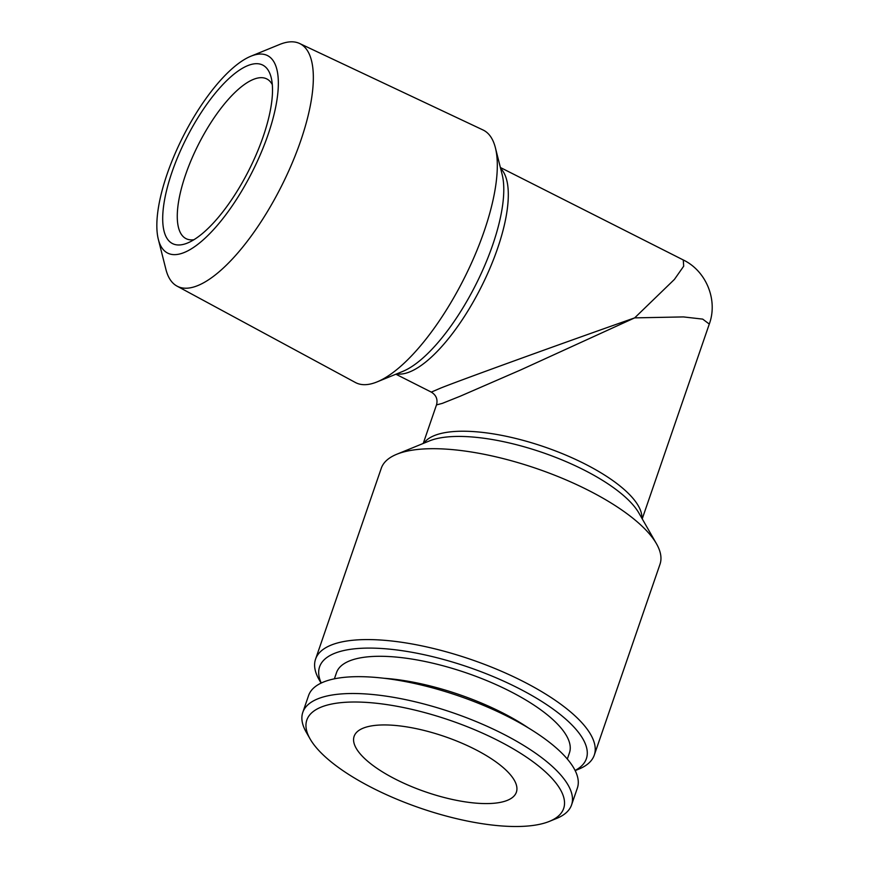 <?xml version="1.0" encoding="UTF-8"?>
<svg xmlns="http://www.w3.org/2000/svg" width="870" height="870" viewBox="0 0 870 870"><rect width="100%" height="100%" fill="white"/><g stroke="black" fill="none" stroke-linecap="round" stroke-linejoin="round"><path stroke-width="1.3" d="M384.192 678.285A123.181 42.021 19 0 1 501.718 712.421A123.181 42.021 19 0 1 528.405 727.94M373.328 788.405A135.807 46.338 19 0 1 310.111 738.956A135.807 46.338 19 0 1 355.678 702.014A135.807 46.338 19 0 1 497.172 740.12A135.807 46.338 19 0 1 549.427 821.367A135.807 46.338 19 0 1 373.328 788.405M310.111 738.956L306.229 732.17A142.125 48.492 19 0 1 302.793 712.378A142.125 48.492 19 0 1 501.979 733.377A142.125 48.492 19 0 1 571.568 804.924A142.125 48.492 19 0 1 556.669 818.409L549.427 821.367M302.793 712.378L308.589 695.532A142.125 48.492 19 0 1 507.786 716.543A142.125 48.492 19 0 1 577.365 788.079L571.568 804.924M567.327 759.031L569.448 752.854A123.181 42.021 -161 0 0 509.146 690.845A123.181 42.021 -161 0 0 336.516 672.64L334.385 678.828M158.329 239.337L165.92 269.417A135.927 47.687 -63.2 0 0 176.991 286.099A135.927 47.687 -63.2 0 0 300.694 140.842A135.927 47.687 -63.2 0 0 299.617 43.5A135.927 47.687 -63.2 0 0 279.618 44.479L250.897 56.213A110.653 38.824 -63.2 0 0 167.149 174A110.653 38.824 -63.2 0 0 158.329 239.337A110.653 38.824 -63.2 0 0 206.473 236.868A110.653 38.824 -63.2 0 0 268.058 134.665A110.653 38.824 -63.2 0 0 250.897 56.213M176.991 286.099L355.384 382.495A141.484 49.633 -63.2 0 0 377.047 381.908A141.484 49.633 -63.2 0 0 484.133 231.311A141.484 49.633 -63.2 0 0 495.4 147.78A141.484 49.633 -63.2 0 0 483.024 129.978L299.617 43.5M186.996 243.23A100.017 35.094 116.8 0 1 171.999 172.119A100.017 35.094 116.8 0 1 248.211 65.446A100.017 35.094 116.8 0 1 271.168 77.506A100.017 35.094 116.8 0 1 248.918 170.161A100.017 35.094 116.8 0 1 187.496 243.024A100.017 35.094 116.8 0 1 186.996 243.23M193.923 239.718A89.49 31.396 116.8 0 1 186.028 238.641A89.49 31.396 116.8 0 1 191.378 159.667A89.49 31.396 116.8 0 1 253.779 79.246A89.49 31.396 116.8 0 1 266.764 78.92A89.49 31.396 116.8 0 1 272.31 84.64M506.96 800.509A85.804 29.276 19 0 1 410.466 786.121A85.804 29.276 19 0 1 354.123 736.324A85.804 29.276 19 0 1 363.54 728.016A85.804 29.276 19 0 1 460.023 742.393A85.804 29.276 19 0 1 516.378 792.2A85.804 29.276 19 0 1 506.96 800.509M321.237 683.037A141.07 48.133 19 0 1 373.48 648.139A141.07 48.133 19 0 1 517.313 687.67A141.07 48.133 19 0 1 575.092 770.45M321.084 683.113L319.116 679.677A147.389 50.286 19 0 1 315.56 659.145A147.389 50.286 19 0 1 522.12 680.927A147.389 50.286 19 0 1 594.275 755.116A147.389 50.286 19 0 1 578.833 769.102L575.168 770.602M594.275 755.116L660.004 564.228A147.389 50.286 -161 0 0 656.448 543.706A147.389 50.286 -161 0 0 587.848 490.049A147.389 50.286 -161 0 0 396.731 454.27A147.389 50.286 -161 0 0 381.277 468.256L315.56 659.145M436.501 404.931L436.501 404.931C437.947 399.384 436.207 395.11 431.292 392.109L440.84 388.02C460.654 380.049 567.251 341.475 634.665 317.876L674.435 279.401L683.689 266.198L683.265 259.956L500.38 167.508M709.3 324.075L702.699 319.116L683.461 316.919L634.665 317.876L520.923 369.826L460.306 396.176L442.264 403.397L436.512 404.898M423.886 443.189A115.808 39.509 19 0 1 584.444 463.71A115.808 39.509 19 0 1 641.875 518.237M656.448 543.706L638.906 513.061A118.896 40.564 -161 0 0 583.574 469.778A118.896 40.564 -161 0 0 429.41 440.927L396.731 454.27M500.598 168.388A115.808 40.629 116.8 0 1 487.559 273.702A115.808 40.629 116.8 0 1 409.291 372.066A115.808 40.629 116.8 0 1 396.731 373.872M377.047 381.908L402.723 371.425A118.896 41.716 -63.2 0 0 492.714 244.861A118.896 41.716 -63.2 0 0 502.186 174.674L495.4 147.78M683.265 259.956C706.299 271.016 718.098 300.117 709.289 324.075L642.223 518.857M436.49 404.931L423.233 443.45M431.292 392.109L395.894 374.22"/></g></svg>

